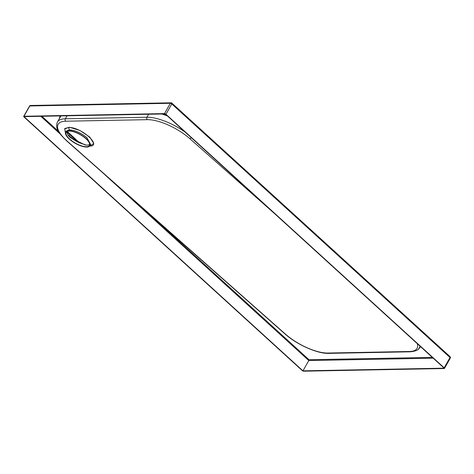 <?xml version="1.0" encoding="UTF-8"?>
<svg xmlns="http://www.w3.org/2000/svg" width="474" height="474" viewBox="0 0 474 474"><rect width="100%" height="100%" fill="white"/><g stroke="black" fill="none" stroke-linecap="round" stroke-linejoin="round"><path stroke-width="0.71" d="M65.465 132.862L64.79 128.952L68.457 127.435L69.559 127.465C82.423 127.85 102.372 146.448 89.55 146.081M65.714 132.05L66.23 131.138L69.358 129.852C75.076 130.226 80.93 132.827 86.938 137.656L90.605 144.505L89.906 145.737A13.9 5.101 29.5 0 1 81.492 146.105A13.9 5.101 29.5 0 1 69.293 139.06A13.9 5.101 29.5 0 1 65.714 132.05A13.9 5.101 29.5 0 1 74.128 131.689A13.9 5.101 29.5 0 1 86.327 138.734A13.9 5.101 29.5 0 1 89.906 145.737M89.645 144.588L87.257 145.174L85.267 145.026L70.413 137.697L68.41 135.688L66.674 131.802M89.556 146.182L93.775 143.545L89.805 137.105L79.839 130.427L69.423 127.233L64.683 128.578L65.453 133.04M69.648 139.048A13.319 4.888 29.5 0 1 66.218 132.335A13.319 4.888 29.5 0 1 74.282 131.985A13.319 4.888 29.5 0 1 85.972 138.74A13.319 4.888 29.5 0 1 89.402 145.453A13.319 4.888 29.5 0 1 81.338 145.802A13.319 4.888 29.5 0 1 69.648 139.048M450.3 358.101A1.155 1.155 0 0 0 450.075 356.673A1.155 0.569 -47.7 0 1 450.004 357.514L171.789 103.954L165.953 114.27L444.168 367.83L450.004 357.514A1.155 0.427 29.5 0 1 450.3 358.101L444.464 368.411A1.155 0.427 -150.5 0 1 444.203 368.523L303.668 371.189A1.155 0.427 -150.5 0 1 302.211 370.526L23.996 116.965A1.155 0.427 -150.5 0 1 23.7 116.379A1.155 0.427 -150.5 0 1 23.961 116.272L164.496 113.6L170.332 103.285L29.797 105.957L23.961 116.272M165.225 113.938L444.185 368.174L302.939 370.858L23.978 116.616L165.225 113.938M444.464 368.411A1.155 0.427 -150.5 0 0 444.168 367.83M165.953 114.27A1.155 0.427 -150.5 0 0 164.496 113.6M77.665 141.987L66.692 131.784M86.173 145.133L76.284 141.264L67.847 134.966L73.511 139.581L79.111 142.692L86.179 145.133M102.977 172.98L308.775 360.542L302.939 370.858M148.611 114.252L146.97 117.244L65.347 118.79A35.325 12.721 -151.2 0 0 57.354 122.12L60.956 115.917M161.877 113.997L167.399 115.917M420.083 346.21L419.383 347.744A35.325 12.721 -151.2 0 0 419.928 346.073M433.218 358.178L308.775 360.542L309.018 359.73L141.424 206.978M69.358 129.852L68.457 127.435M418.939 348.443L420.533 346.861M69.494 133.781A1.155 0.569 132.3 0 1 69.743 133.864A1.155 0.569 132.3 0 1 69.672 134.705L68.937 136.044M171.612 103.03A1.155 0.569 132.3 0 1 171.861 103.113A1.155 0.569 132.3 0 1 171.789 103.954A1.155 0.427 29.5 0 0 170.332 103.285A1.155 0.912 -91.1 0 1 171.061 102.811L30.52 105.477A1.155 0.912 88.9 0 0 29.797 105.957A1.155 0.427 29.5 0 0 29.536 106.063L23.7 116.379M60.109 115.929L59.321 118.536M165.888 114.536L164.229 113.956M418.388 349.089L420.616 346.695M58.444 131.357L41.902 116.278M432.347 357.384L309.018 359.73M40.782 116.296L60.139 133.941M417.268 343.65A33.589 12.093 28.8 0 1 409.483 351.495L327.86 353.047A33.589 12.093 28.8 0 1 285.425 334.117L66.964 140.926A33.589 12.093 28.8 0 1 65.696 121.214L147.319 119.661A33.589 12.093 28.8 0 1 189.754 138.592L274.802 213.804M65.696 121.214A1.736 1.375 88.9 0 1 65.347 118.79L66.988 115.798M185.044 131.997A35.325 12.721 -151.2 0 0 146.97 117.244A1.736 1.375 88.9 0 0 147.319 119.661M189.754 138.592A1.736 0.859 -48.5 0 0 191.253 137.656M409.483 351.495A1.736 1.375 88.9 0 0 410.294 351.815C415.846 351.216 418.874 349.859 419.383 347.744M57.354 122.12C54.812 129.124 59.647 133.899 66.591 140.802A1.736 0.859 -48.5 0 0 66.964 140.926M327.86 353.047A1.736 1.375 88.9 0 0 328.672 353.361C317.319 353.811 296.801 344.592 285.052 333.998A1.736 0.859 -48.5 0 0 285.425 334.117M67.249 131.452L79.751 142.982M450.075 356.673L171.861 103.113A1.155 1.155 0 0 0 171.061 102.811M410.294 351.815L328.672 353.361M285.052 333.998L66.591 140.802M30.52 105.477A1.155 1.155 0 0 0 29.536 106.063"/></g></svg>
